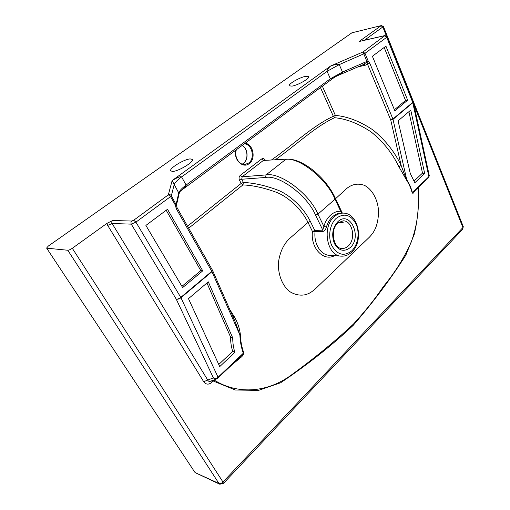 <?xml version="1.0" encoding="UTF-8"?>
<svg xmlns="http://www.w3.org/2000/svg" width="510" height="510" viewBox="0 0 510 510"><rect width="100%" height="100%" fill="white"/><g stroke="black" fill="none" stroke-linecap="round" stroke-linejoin="round"><path stroke-width="0.76" d="M334.554 255.669C323.512 261.847 310.322 247.949 312.458 231.476L323.059 231.444C324.64 230.871 325.75 229.411 326.406 227.058L323.856 226.363L322.811 230.125L315.556 215.169C307.473 195.63 279.199 174.567 265.64 177.474L241.721 179.239L242.18 176.779L240.337 175.306C238.98 176.626 238.699 178.264 239.496 180.215L241.173 183.441L187.533 226.172M305.847 76.27L308.786 76.519C310.271 78.157 298.082 85.183 292.071 86.12L289.285 85.846C287.869 84.163 299.772 77.303 305.847 76.27M172.692 171.417C178.704 171.303 194.469 161.613 192.302 159.413L190.192 158.91C184.078 159.177 168.695 168.619 170.742 170.901L172.692 171.417M338.627 222.366L343.16 222.462L340.858 221.181M271.639 159.847C293.62 144.451 312.598 125.893 333.336 116.28L320.49 87.599M46.608 248.058L194.712 472.088L46.608 248.058L48.329 246.043L351.919 32.799L381.448 25.551L351.919 32.799M46.895 248.185L67.779 250.251C68.914 250.212 70.418 249.556 72.305 248.281L106.909 223.405L112.672 220.505L131.861 221.04L133.716 220.237L168.37 194.807C169.607 194.38 170.601 194.692 171.347 195.751L176.447 205.281M315.556 215.169L317.947 214.149L335.025 199.187C326.948 179.067 298.975 156.819 285.734 159.407L266.022 174.93C280.111 171.857 309.57 193.787 317.947 214.149L323.856 226.363C325.265 221.64 327.516 217.878 330.608 215.08C333.731 212.37 337.091 211.102 340.699 211.28L335.025 199.187L346.915 188.337C352.206 184.084 358.058 183.096 364.471 185.366C372.542 189.522 377.655 199.939 378.439 209.865C378.815 220.32 376.029 227.485 374.665 229.927C373.569 232.216 371.803 234.651 369.355 237.226L315.161 289.03C312.209 291.599 309.634 293.263 307.434 294.015C305.012 295.099 298.331 296.571 290.451 292.032C283.146 287.066 277.574 275.228 278.517 261.879C280.079 251.774 283.751 244.009 289.533 238.584L308.002 222.411C301.429 209.036 287.799 196.363 275.795 192.091C263.829 187.744 252.877 185.347 242.932 184.913L188.681 228.206M229.876 309.729L233.88 316.015C237.469 321.906 239.643 328.159 240.388 334.777C240.618 341.419 241.766 347.457 243.831 352.888C243.487 354.775 242.371 356.388 240.49 357.72L232.796 364.095M418.213 187.546C419.188 203.484 417.868 219.058 414.267 234.262L405.877 255.096C390.583 279.072 373.02 302.487 353.194 325.348C331.806 345.512 307.613 364.65 280.615 382.768L258.462 390.405L235.352 390.003L213.161 380.989L213.977 379.95C238.661 395.524 268.362 391.935 291.299 375.041C314.109 358.492 334.821 341.509 353.424 324.099C365.243 311.208 375.239 298.681 383.424 286.505C394.434 273.284 403.595 258.755 410.913 242.926C417.365 225.573 419.679 207.226 417.862 187.878M415.58 190.058L413.718 192.608C413.253 193.437 412.73 193.481 412.144 192.742C410.824 187.878 408.975 183.708 406.604 180.24L398.903 166.725C392.413 153.261 383.169 141.678 371.178 131.975C358.702 123.624 346.494 118.868 334.566 117.702C314.676 126.952 296.469 144.885 275.425 159.668M243.831 352.888L243.321 353.213C241.287 347.705 240.14 341.598 239.872 334.904L211.956 271.671L180.961 297.744C179.271 298.994 177.697 299.459 176.237 299.128C177.582 299.249 179.099 298.675 180.776 297.4L211.784 271.326L176.243 208.635L175.37 205.141L170.544 196.618L135.921 222.13L180.961 297.744L218.063 377.241L243.321 353.213L240.765 356.509L217.126 378.72C215.679 379.185 214.429 378.911 213.378 377.891C214.959 378.675 216.52 378.458 218.063 377.241L218.114 378.076L217.126 378.72M234.874 352.333L219.74 366.594L188.477 298.662L208.303 281.845L232.713 337.894C232.745 343.134 233.465 347.947 234.874 352.333L232.707 351.377L218.764 364.471M202.744 270.848L182.644 287.595L145.898 225.426L167.509 209.285L202.744 270.848L200.812 270.631L181.904 286.352M322.352 86.222L335.363 115.375C347.616 116.522 360.13 121.367 372.899 129.91C385.146 139.842 394.568 151.687 401.153 165.45L398.903 166.725M407.656 100.189L385.936 46.155L372.389 56.272L394.855 110.848L407.656 100.189L405.552 100.476L384.183 47.468M369.705 63.061L392.91 119.04L412.717 102.389L386.707 37.306L364.981 53.32L368.118 60.875L369.705 63.061L365.224 65.254L358.25 66.772M424.69 173.476L410.748 110.122L398.081 120.864L410.289 173.521L414.834 182.765L424.69 173.476L422.516 173.1L408.892 111.69M413.215 101.675L412.807 102.695L393.012 119.346L406.757 179.813C409.141 183.332 411.009 187.533 412.354 192.41L412.144 192.742M394.402 109.746L405.552 100.476M414.19 180.922L422.516 173.1M166.196 210.267L200.812 270.631M206.945 282.999L230.539 336.97L232.713 337.894M230.539 336.97C230.571 342.184 231.298 346.991 232.707 351.377M239.496 180.215L241.721 179.239L243.391 182.465C253.623 182.892 264.9 185.372 277.236 189.911C289.667 194.571 303.597 207.647 310.354 221.41L314.798 230.482L322.811 230.125L323.059 231.444M363.585 64.426L367.092 61.978L363.05 51.963L384.935 35.56L363.165 40.52M336.957 75.92L333.98 77.628C331.965 79.044 330.754 79.42 330.353 78.763L327.076 71.317C326.929 70.106 328.102 68.346 330.582 66.039C335.427 64.311 338.328 63.833 339.271 64.598L342.49 72.05C342.612 72.911 340.769 74.199 336.957 75.92L364.491 64.088M172.131 180.572C177.314 177.429 180.47 176.211 181.592 176.925L186.093 185.066C186.386 185.952 184.709 187.795 181.056 190.581L181.056 190.587C180.489 190.797 179.839 191.811 179.106 193.628L172.131 180.572L330.582 66.039L363.05 51.963L364.981 53.32L339.271 64.598L327.076 71.317L181.592 176.925C177.238 180.113 174.745 182.771 174.095 184.894L171.347 195.751L170.544 196.618L168.37 194.807L172.131 180.572M413.278 101.809L412.717 102.389L428.878 176.69L429.267 175.593L413.291 101.853M216.922 378.796L210.349 381.295C209.151 381.671 208.284 381.263 207.755 380.071L213.378 377.891L176.237 299.128L131.287 224.145L112.111 223.495L207.755 380.071L203.656 381.678C205.906 384.572 208.494 384.891 211.42 382.64L213.161 380.989L212.753 380.377M342.522 213.116L340.699 211.28L341.751 213.11M240.337 175.306L261.553 159.024L263.377 160.446L286.403 159.152L263.377 160.446L242.18 176.779L266.022 174.93L265.64 177.474M364.108 64.247L365.224 65.254M176.243 208.635L177.008 207.583L176.371 204.816L175.37 205.141L176.16 204.261L178.717 193.143C179.329 190.976 181.79 188.279 186.093 185.066L330.353 78.763L342.49 72.05L368.118 60.875L367.092 61.978L367.474 64.075L390.743 119.997L393.012 119.346L392.91 119.04L390.743 119.997L401.153 165.45L406.604 180.24M212.466 270.249L211.956 271.671L212.434 270.166L177.015 207.595M212.542 270.376L235.582 322.696L239.872 334.904L240.388 334.777M233.88 316.015L233.006 316.844M414.267 191.282L412.354 192.41L428.878 176.69L428.547 177.684M413.935 191.62L413.718 192.608M240.49 357.72L240.012 357.223M386.261 35.598L382.819 26.979L383.469 26.603L463.258 226.58L462.927 227.53L413.954 104.932M342.07 248.478C344.301 248.568 346.354 247.745 348.228 246.018C356.273 239.152 352.537 220.409 343.09 220.817L337.875 222.985C329.651 229.513 333.597 249.097 342.07 248.478M350.217 247.586C344.135 252.201 338.889 250.888 334.458 243.646C331.29 235.142 332.443 227.798 337.92 221.62C350.064 209.973 362.489 236.959 350.217 247.586M336.319 218.255C329.734 224.049 327.643 237.214 331.965 245.954C337.556 255.032 344.154 256.664 351.753 250.837C358.058 244.902 359.977 232.369 355.942 223.762C350.689 214.621 344.154 212.785 336.319 218.255M351.728 252.099C348.674 254.968 345.238 256.313 341.413 256.147C327.044 256.32 321.568 226.893 334.305 216.673C336.989 214.321 339.889 213.135 343 213.123L341.305 213.11C338.194 213.123 335.293 214.302 332.616 216.654C329.772 219.236 327.7 222.704 326.406 227.058M310.354 221.41L308.002 222.411L312.458 231.476L314.798 230.482L315.052 231.731C313.624 243.563 320.739 255.057 329.32 255.312L341.337 256.141M242.218 145.407C248.077 148.69 248.791 159.707 243.404 163.429L242.263 164.143M236.391 149.71C233.873 156.525 239.133 165.278 244.927 164.494L248.644 163.053C255.306 158.527 252.227 144.285 244.411 143.788M245.183 143.214C253.234 144.196 256.128 158.852 249.256 163.538C242.792 169.103 232.981 159.267 236.022 149.985M265.308 160.146C264.244 158.534 262.988 158.157 261.553 159.024M384.636 35.7L359.085 41.514L381.034 25.749L382.819 26.979L364.446 40.226M72.305 248.281L222.972 482.026L462.927 227.53L462.761 229.13L223.399 483.454M203.656 381.678L107.686 225.426L106.909 223.405M194.323 471.763L195.502 472.783L218.969 483.499L67.779 250.251M219.765 484.213L218.969 483.499C220.199 483.875 221.531 483.384 222.972 482.026L223.38 483.474L219.765 484.213L195.502 472.783M384.935 35.56L387.275 36.592L386.707 37.306L384.808 35.993M133.716 220.237L135.921 222.13L131.287 224.145C130.713 222.94 130.904 221.907 131.861 221.04M112.672 220.505C111.735 221.34 111.55 222.334 112.111 223.495L107.686 225.426M211.42 382.64L210.904 381.085M243.391 182.465L241.173 183.441L242.932 184.913L243.391 182.465M333.336 116.28L334.566 117.702L335.363 115.375L333.336 116.28M242.244 164.137L243.308 163.461C248.631 159.821 247.968 148.729 242.186 145.433M176.46 205.224L179.099 193.66M181.248 190.44L333.878 77.705M387.281 36.612L413.189 101.528M342.038 212.504L335.44 198.422M335.433 198.403C325.743 177.034 301.92 157.883 286.403 159.152M429.28 175.657L428.661 177.601L414.024 191.505M351.753 252.074C364.153 241.192 358.505 212.676 343 213.123M462.806 229.086L463.258 226.58M383.469 26.603L381.448 25.551"/></g></svg>
